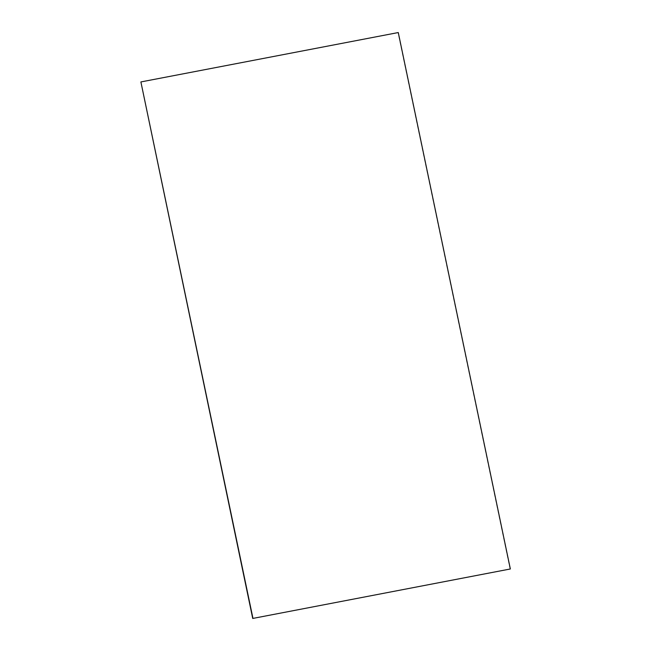 <?xml version="1.0" encoding="UTF-8"?>
<svg xmlns="http://www.w3.org/2000/svg" width="651" height="651" viewBox="0 0 651 651"><rect width="100%" height="100%" fill="white"/><g stroke="black" fill="none" stroke-linecap="round" stroke-linejoin="round"><path stroke-width="0.49" stroke-dasharray="3.25 2.44" d="M510.107 569.064L398.046 32.64L140.657 82.026"/><path stroke-width="0.98" d="M252.726 618.45L510.343 568.974L398.274 32.55L140.893 81.936L252.726 618.45L510.343 568.974M140.893 81.936L252.954 618.36"/></g></svg>
